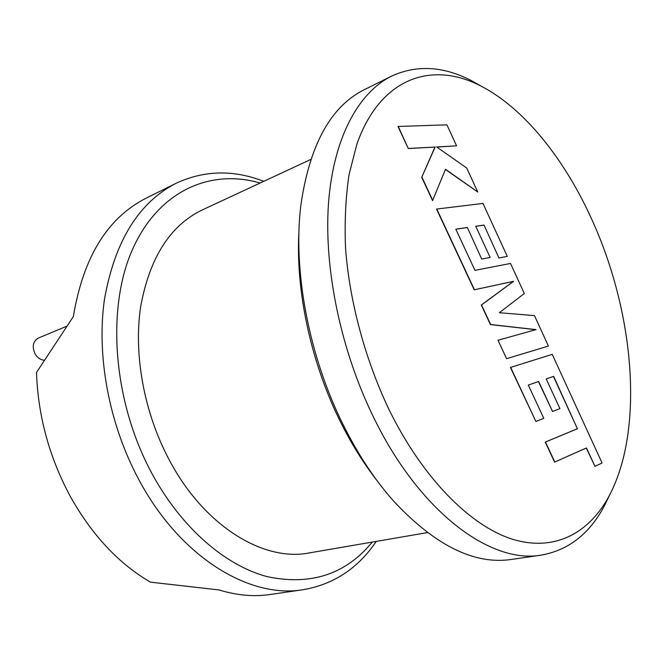 <?xml version="1.0" encoding="UTF-8"?>
<svg xmlns="http://www.w3.org/2000/svg" width="664" height="664" viewBox="0 0 664 664"><rect width="100%" height="100%" fill="white"/><g stroke="black" fill="none" stroke-linecap="round" stroke-linejoin="round"><path stroke-width="1" d="M389.245 410.028C422.694 478.105 469.963 525.481 511.678 538.969C553.519 552.199 588.229 533.922 608.456 497.203C644.37 431.451 634.751 315.458 593.251 222.672C565.786 160.48 524.236 107.751 479.79 85.465C431.326 60.947 380.381 77.862 356.983 143.806L349.09 174.383C345.678 197.083 344.491 221.577 345.521 247.871C349.496 301.448 365.084 359.456 389.245 410.028M609.76 494.771L603.866 506.823C589.043 534.221 568.152 550.323 541.177 555.121C491.003 564.226 419.938 512.492 373.907 417.938C340.798 350.725 323.8 268.663 328.506 203.342C333.378 138.004 358.377 92.62 391.503 76.153C416.403 64.74 442.755 66.076 470.535 80.17L482.247 86.727M377.193 480.844C363.831 463.738 351.737 444.365 340.914 422.736C310.976 363.175 295.297 290.077 298.991 230.582M391.503 76.153L364.304 89.681C330.888 106.306 309.773 144.586 300.95 204.52C292.592 270.032 308.801 356.543 343.703 425.798C358.377 455.039 375.027 480.155 393.652 501.154C435.02 545.401 474.179 564.848 511.114 559.495L541.177 555.121M260.081 183.048C210.662 168.457 158.472 190.609 132.368 249.722C106.282 308.577 112.996 400.973 151.425 472.569C180.807 527.365 225.038 565.471 267.028 576.601C310.644 585.88 345.728 574.377 372.272 542.081M376.264 541.401C358.07 568.334 333.652 584.436 303.008 589.723C249.373 598.903 179.728 556.971 138.585 479.176C108.913 423.798 96.28 355.348 104.522 298.941C114.938 240.974 138.768 202.437 176.01 183.322C204.213 170.216 233.454 169.552 263.749 181.338M44.197 360.228C40.38 359.863 37.3 357.672 34.968 353.671C31.905 346.475 33.017 341.271 38.304 338.084L66.624 326.281M427.367 532.603L309.158 552.938C263.342 562.026 203.607 525.822 168.805 459.114C143.955 412.12 133.497 354.277 140.643 306.718C149.616 257.79 170.067 225.569 202.014 210.056L310.76 159.468M303.008 589.723L269.991 594.521C253.739 596.903 236.749 595.384 219.029 589.939L150.487 582.162C118.931 563.844 92.279 535.416 70.55 496.879C49.41 457.679 38.056 416.22 36.487 372.504L73.347 316.587C83.224 257.225 107.485 217.759 146.138 198.179L176.01 183.322M553.461 376.471L577.389 428.72L545.26 442.099L554.598 462.102L586.486 447.951L594.961 466.36L586.279 448.034M594.961 466.36L602.074 462.982L552.232 354.36L510.657 367.391L535.881 421.457L543.783 418.337L528.303 385.07L538.662 381.493L552.548 411.489L559.926 408.634L546.19 378.895L553.676 376.397L577.389 428.72M577.614 428.678L545.26 442.099M545.493 442.058L554.822 462.061M552.232 354.36L510.433 367.449L535.881 421.457M538.446 381.568L552.548 411.489M436.746 208.977L474.436 289.753L513.654 281.287L481.516 304.942L490.654 324.513L536.064 329.618L497.992 340.242L506.599 358.693L548.423 346.052L534.454 315.616L499.353 312.711L524.311 293.513L510.525 263.459L474.959 270.348L455.828 229.204L467.34 227.478L481.715 259.068L490.14 257.466L475.723 226.233L484.031 225.079L498.938 258.005L507.271 256.37L482.977 203.425L436.53 209.069L474.212 289.819L513.438 281.362L481.3 305.008L490.43 324.58L535.84 329.684M455.844 229.246L467.124 227.561M467.34 227.478L481.715 259.068M481.931 258.993L490.14 257.466M475.739 226.283L483.815 225.162M484.031 225.079L498.938 258.005M499.154 257.931L507.271 256.37M497.992 340.242L506.599 358.693M477.748 192.02L466.75 168.058L436.688 146.968L456.566 145.856L446.922 124.832L397.993 126.475L408.294 148.553L434.97 147.059L421.723 177.338L432.571 200.586L445.494 169.262L477.748 192.02L445.419 169.445M398.209 126.376L408.294 148.553M408.518 148.462L434.97 147.059M435.186 146.968L421.723 177.338M421.947 177.246L432.795 200.495M436.796 147.043L456.566 145.856M608.456 497.203L603.866 506.823M479.79 85.465L470.535 80.17"/></g></svg>
